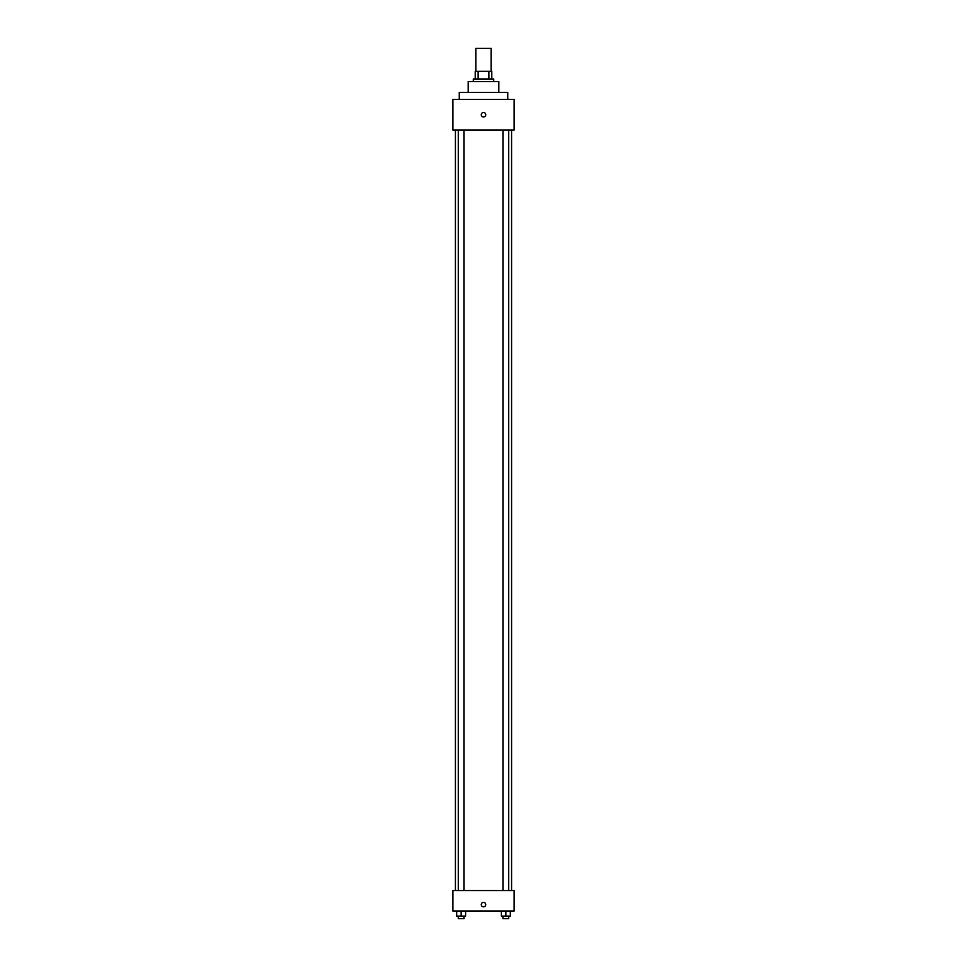<?xml version="1.0" encoding="UTF-8"?>
<svg xmlns="http://www.w3.org/2000/svg" width="967" height="967" viewBox="0 0 967 967"><rect width="100%" height="100%" fill="white"/><g stroke="black" fill="none" stroke-linecap="round" stroke-linejoin="round"><path stroke-width="1.45" d="M491.151 71.316L491.151 48.35L475.849 48.35L475.849 71.316M478.133 78.98L478.133 71.316L475.208 71.316L475.208 78.98L475.208 71.316M478.133 71.316L491.792 71.316L491.792 78.98M488.867 78.98L488.867 71.316M473.286 81.53L473.286 78.98L493.714 78.98L493.714 81.53M468.185 92.373L468.185 81.53L498.815 81.53L498.815 92.373M459.252 99.396L459.252 92.373L507.748 92.373L507.748 99.396M452.87 99.396L514.13 99.396L514.13 130.025L452.87 130.025L452.87 99.396M483.5 116.934A2.236 2.236 0 0 1 481.566 113.586A2.236 2.236 0 0 1 485.434 113.586A2.236 2.236 0 0 1 483.5 116.934M452.87 890.571L514.13 890.571L514.13 910.999L452.87 910.999L452.87 890.571M483.5 906.841A2.236 2.236 0 0 1 481.566 903.492A2.236 2.236 0 0 1 485.434 903.492A2.236 2.236 0 0 1 483.5 906.841M501.389 910.999L501.389 916.1L510.322 916.1L510.322 910.999L510.322 916.1M505.862 916.1L505.862 910.999M508.727 916.1L508.727 918.65L502.985 918.65L502.985 916.1M456.678 910.999L456.678 916.1L465.611 916.1L465.611 910.999L465.611 916.1M461.138 916.1L461.138 910.999M464.015 916.1L464.015 918.65L458.273 918.65L458.273 916.1M511.579 890.571L511.579 130.025M455.421 890.571L455.421 130.025M502.985 130.025L502.985 890.571M508.727 130.025L508.727 890.571M464.015 890.571L464.015 130.025M458.273 890.571L458.273 130.025"/></g></svg>
